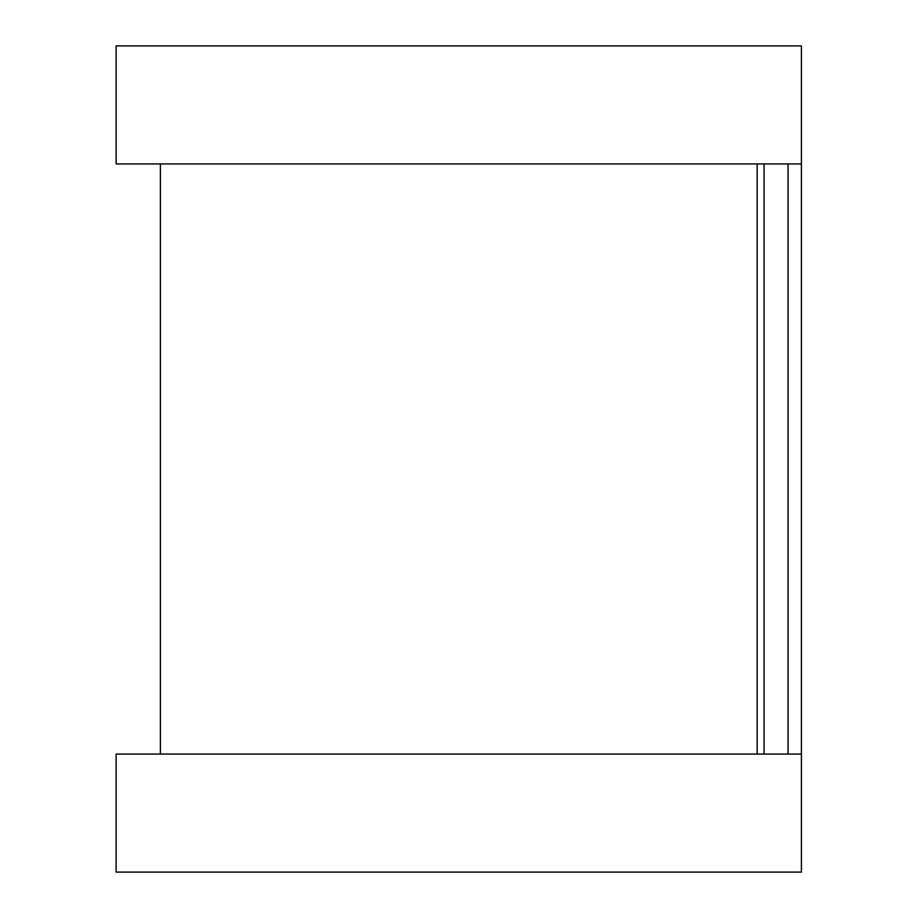 <?xml version="1.0" encoding="UTF-8"?>
<svg xmlns="http://www.w3.org/2000/svg" width="918" height="918" viewBox="0 0 918 918"><rect width="100%" height="100%" fill="white"/><g stroke="black" fill="none" stroke-linecap="round" stroke-linejoin="round"><path stroke-width="1.38" d="M801.414 90.159L801.414 827.841M757.155 163.932L757.155 754.068M801.414 45.9L801.414 163.932L116.116 163.932L116.116 45.9L801.414 45.9M801.414 754.068L801.414 872.1L116.116 872.1L116.116 754.068L801.414 754.068M764.063 163.932L764.063 754.068M788.057 163.932L788.057 754.068M160.375 163.932L160.375 754.068"/></g></svg>
